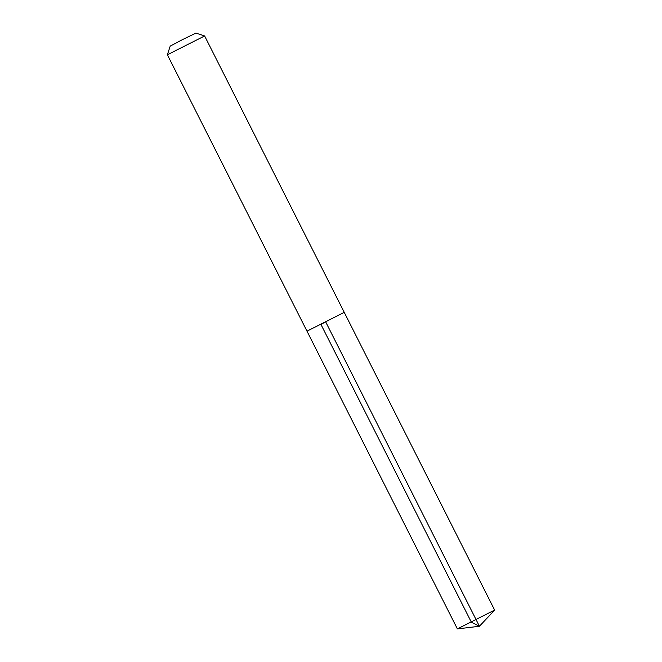 <?xml version="1.0" encoding="UTF-8"?>
<svg xmlns="http://www.w3.org/2000/svg" width="662" height="662" viewBox="0 0 662 662"><rect width="100%" height="100%" fill="white"/><g stroke="black" fill="none" stroke-linecap="round" stroke-linejoin="round"><path stroke-width="0.99" d="M306.986 331.166L344.24 312.348L204.624 35.963L167.37 54.781L306.986 331.166L344.24 312.348L306.986 331.166L457.376 628.892L494.63 610.074L479.429 626.269L457.376 628.892M204.616 35.955L195.927 33.1L182.969 39.372L170.225 46.083L167.37 54.772M320.979 324.488L325.613 321.757L479.429 626.269L471.369 622.222L320.979 324.488M344.24 312.348L494.63 610.074"/></g></svg>
